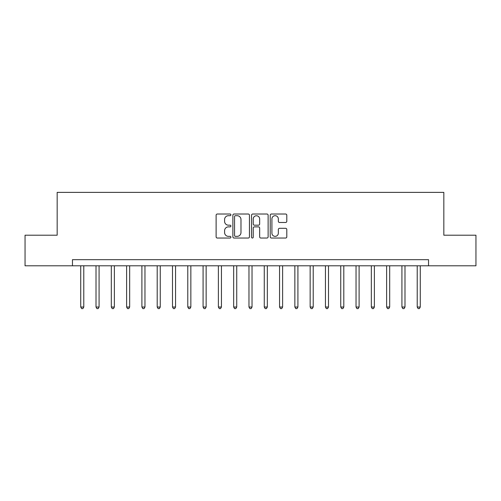 <?xml version="1.0" encoding="UTF-8"?>
<svg xmlns="http://www.w3.org/2000/svg" width="501" height="501" viewBox="0 0 501 501"><rect width="100%" height="100%" fill="white"/><g stroke="black" fill="none" stroke-linecap="round" stroke-linejoin="round"><path stroke-width="0.75" d="M230.923 214.86A0.839 0.839 0 0 0 230.084 214.015L217.321 214.015A1.202 1.202 0 0 0 216.119 215.217L216.119 236.835A1.202 1.202 0 0 0 217.321 238.038L230.084 238.038A0.839 0.839 0 0 0 230.923 237.198A0.839 0.839 0 0 0 230.084 236.359L228.431 236.359A3.845 3.845 0 0 1 224.586 232.514L224.586 230.71A3.845 3.845 0 0 1 228.431 226.872L230.084 226.872A0.839 0.839 0 0 0 230.923 226.026A0.839 0.839 0 0 0 230.084 225.187L228.431 225.187A3.845 3.845 0 0 1 224.586 221.342L224.586 219.544A3.845 3.845 0 0 1 228.431 215.699L230.084 215.699A0.839 0.839 0 0 0 230.923 214.86M285.601 222.482A1.202 1.202 0 0 0 286.804 221.285L286.804 215.217A1.202 1.202 0 0 0 285.601 214.015L271.429 214.015A1.202 1.202 0 0 0 270.227 215.217L270.227 236.835A1.202 1.202 0 0 0 271.429 238.038L285.601 238.038A1.202 1.202 0 0 0 286.804 236.835L286.804 229.508A1.202 1.202 0 0 0 285.601 228.312L279.533 228.312A1.202 1.202 0 0 0 278.337 229.508L278.337 233.147A3.213 3.213 0 0 1 275.124 236.359A3.213 3.213 0 0 1 271.911 233.147L271.911 218.912A3.213 3.213 0 0 1 275.124 215.699A3.213 3.213 0 0 1 278.337 218.912L278.337 221.285A1.202 1.202 0 0 0 279.533 222.482L285.601 222.482M72.463 265.793L25.05 265.793L25.05 235.207L57.17 235.207L57.17 192.378L443.83 192.378L443.83 235.207L475.95 235.207L475.95 265.793L428.537 265.793L428.537 259.675L72.463 259.675L72.463 265.793L428.537 265.793M249.448 215.217A1.202 1.202 0 0 0 248.245 214.015L234.073 214.015A1.202 1.202 0 0 0 232.877 215.217L232.877 236.835A1.202 1.202 0 0 0 234.073 238.038L248.245 238.038A1.202 1.202 0 0 0 249.448 236.835L249.448 215.217M252.755 214.015L266.927 214.015A1.202 1.202 0 0 1 268.123 215.217L268.123 236.835A1.202 1.202 0 0 1 266.927 238.038L260.858 238.038A1.202 1.202 0 0 1 259.656 236.835L259.656 228.068A1.202 1.202 0 0 0 258.46 226.872L254.433 226.872A1.202 1.202 0 0 0 253.23 228.068L253.23 237.198A0.839 0.839 0 0 1 252.391 238.038A0.839 0.839 0 0 1 251.552 237.198L251.552 215.217A1.202 1.202 0 0 1 252.755 214.015M235.395 215.699A0.839 0.839 0 0 0 234.556 216.538L234.556 235.514A0.839 0.839 0 0 0 235.395 236.359L237.136 236.359A3.845 3.845 0 0 0 240.981 232.514L240.981 219.544A3.845 3.845 0 0 0 237.136 215.699L235.395 215.699M259.656 218.975A3.213 3.213 0 0 0 256.443 215.762A3.213 3.213 0 0 0 253.23 218.975L253.23 223.985A1.202 1.202 0 0 0 254.433 225.187L258.46 225.187A1.202 1.202 0 0 0 259.656 223.985L259.656 218.975M80.724 265.793L80.724 307.032L83.786 307.032L83.786 265.793M83.786 307.032L82.865 308.622L81.644 308.622L80.724 307.032M96.017 265.793L96.017 307.032L99.079 307.032L99.079 265.793M99.079 307.032L98.158 308.622L96.937 308.622L96.017 307.032M111.316 265.793L111.316 307.032L114.372 307.032L114.372 265.793M114.372 307.032L113.458 308.622L112.23 308.622L111.316 307.032M126.609 265.793L126.609 307.032L129.671 307.032L129.671 265.793M129.671 307.032L128.751 308.622L127.53 308.622L126.609 307.032M141.902 265.793L141.902 307.032L144.964 307.032L144.964 265.793M144.964 307.032L144.044 308.622L142.823 308.622L141.902 307.032M157.201 265.793L157.201 307.032L160.257 307.032L160.257 265.793M160.257 307.032L159.343 308.622L158.116 308.622L157.201 307.032M172.494 265.793L172.494 307.032L175.557 307.032L175.557 265.793M175.557 307.032L174.636 308.622L173.415 308.622L172.494 307.032M187.787 265.793L187.787 307.032L190.85 307.032L190.85 265.793M190.85 307.032L189.929 308.622L188.708 308.622L187.787 307.032M203.087 265.793L203.087 307.032L206.143 307.032L206.143 265.793M206.143 307.032L205.228 308.622L204.001 308.622L203.087 307.032M218.38 265.793L218.38 307.032L221.442 307.032L221.442 265.793M221.442 307.032L220.521 308.622L219.3 308.622L218.38 307.032M233.673 265.793L233.673 307.032L236.735 307.032L236.735 265.793M236.735 307.032L235.814 308.622L234.593 308.622L233.673 307.032M248.972 265.793L248.972 307.032L252.028 307.032L252.028 265.793M252.028 307.032L251.114 308.622L249.886 308.622L248.972 307.032M264.265 265.793L264.265 307.032L267.327 307.032L267.327 265.793M267.327 307.032L266.407 308.622L265.186 308.622L264.265 307.032M279.558 265.793L279.558 307.032L282.62 307.032L282.62 265.793M282.62 307.032L281.7 308.622L280.479 308.622L279.558 307.032M294.857 265.793L294.857 307.032L297.913 307.032L297.913 265.793M297.913 307.032L296.999 308.622L295.772 308.622L294.857 307.032M310.15 265.793L310.15 307.032L313.213 307.032L313.213 265.793M313.213 307.032L312.292 308.622L311.071 308.622L310.15 307.032M325.443 265.793L325.443 307.032L328.506 307.032L328.506 265.793M328.506 307.032L327.585 308.622L326.364 308.622L325.443 307.032M340.743 265.793L340.743 307.032L343.799 307.032L343.799 265.793M343.799 307.032L342.884 308.622L341.657 308.622L340.743 307.032M356.036 265.793L356.036 307.032L359.098 307.032L359.098 265.793M359.098 307.032L358.177 308.622L356.956 308.622L356.036 307.032M371.329 265.793L371.329 307.032L374.391 307.032L374.391 265.793M374.391 307.032L373.47 308.622L372.249 308.622L371.329 307.032M386.628 265.793L386.628 307.032L389.684 307.032L389.684 265.793M389.684 307.032L388.77 308.622L387.542 308.622L386.628 307.032M401.921 265.793L401.921 307.032L404.983 307.032L404.983 265.793M404.983 307.032L404.063 308.622L402.842 308.622L401.921 307.032M417.214 265.793L417.214 307.032L420.276 307.032L420.276 265.793M420.276 307.032L419.356 308.622L418.135 308.622L417.214 307.032"/></g></svg>
